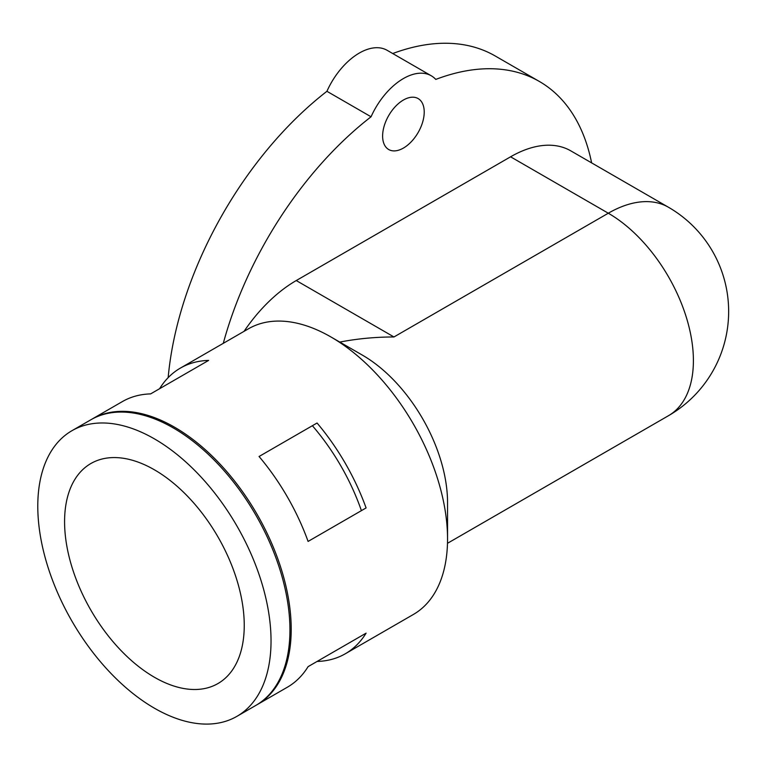 <?xml version="1.0" encoding="UTF-8"?>
<svg xmlns="http://www.w3.org/2000/svg" width="767" height="767" viewBox="0 0 767 767"><rect width="100%" height="100%" fill="white"/><g stroke="black" fill="none" stroke-linecap="round" stroke-linejoin="round"><path stroke-width="1.15" d="M256.418 705.084A164.934 95.223 -120 0 0 257.05 704.72A164.934 95.223 -120 0 0 257.05 514.274A164.934 95.223 -120 0 0 92.117 419.05A164.934 95.223 -120 0 0 91.494 419.424M257.05 704.72L287.309 687.251A164.934 95.223 -120 0 0 308.094 666.638L317.059 661.461A164.934 95.223 -120 0 0 345.303 653.772L413.384 614.463A164.934 95.223 -120 0 0 447.545 538.961A164.934 95.223 -120 0 0 330.922 336.962A164.934 95.223 -120 0 0 248.46 328.794L180.379 368.102A164.934 95.223 -120 0 0 159.584 388.716M366.089 507.936A164.934 95.223 -120 0 0 317.059 423.01L259.064 456.499A164.934 95.223 -120 0 1 308.094 541.425L366.089 507.936M92.117 419.05L122.375 401.582A164.934 95.223 -120 0 1 150.62 393.893L208.624 360.404A164.934 95.223 -120 0 0 180.379 368.102M345.303 653.772A164.934 95.223 -120 0 0 366.089 633.159L308.094 666.638M236.878 716.368L255.785 705.448A164.934 95.223 -120 0 0 255.785 515.002A164.934 95.223 -120 0 0 90.861 419.779L71.945 430.699A164.934 95.223 -120 0 0 46.662 562.863A164.934 95.223 -120 0 0 154.416 708.2A164.934 95.223 -120 0 0 236.878 716.368A164.934 95.223 -120 0 0 236.878 525.922A164.934 95.223 -120 0 0 71.945 430.699M154.416 677.261A127.044 73.344 -120 0 0 217.933 683.56A127.044 73.344 -120 0 0 217.933 536.862A127.044 73.344 -120 0 0 90.889 463.517A127.044 73.344 -120 0 0 71.417 565.317A127.044 73.344 -120 0 0 154.416 677.261M447.487 543.304L668.469 415.714A120.352 120.352 0 0 0 668.469 207.253L570.763 150.84A120.352 69.49 120 0 0 510.582 156.804L296.254 280.549A120.352 69.49 120 0 0 244.059 331.334M382.618 136.056A29.424 16.989 120 0 0 388.706 149.527A29.424 16.989 120 0 0 418.13 132.538A29.424 16.989 120 0 0 418.13 98.569A29.424 16.989 120 0 0 395.456 106.45A29.424 16.989 120 0 0 382.618 136.056M591.625 162.892A271.911 156.986 120 0 0 539.374 81.465A271.911 156.986 120 0 0 435.781 79.413A55.723 32.166 120 0 0 431.275 75.789A55.723 32.166 120 0 0 371.055 116.785A271.911 156.986 120 0 0 223.283 343.328M431.275 75.789L387.153 50.315A55.723 32.166 120 0 0 326.924 91.302A271.911 156.986 120 0 0 168.165 377.642M539.374 81.465L495.242 55.991A271.911 156.986 120 0 0 392.723 53.537M371.055 116.785L326.924 91.302M361.41 510.64A156.017 90.075 -120 0 0 312.38 425.714L317.059 423.01M312.38 425.714L259.064 456.499M668.469 207.253A120.352 69.49 120 0 0 608.298 213.216L393.96 336.962C375.427 336.981 357.364 338.688 339.781 342.072M447.545 538.961L447.545 502.567A120.352 69.49 -120 0 0 362.446 355.159L330.922 336.962M668.469 415.714A120.352 69.49 -120 0 0 686.925 319.273A120.352 69.49 -120 0 0 608.298 213.216L510.582 156.804M393.96 336.962L296.254 280.549"/></g></svg>
